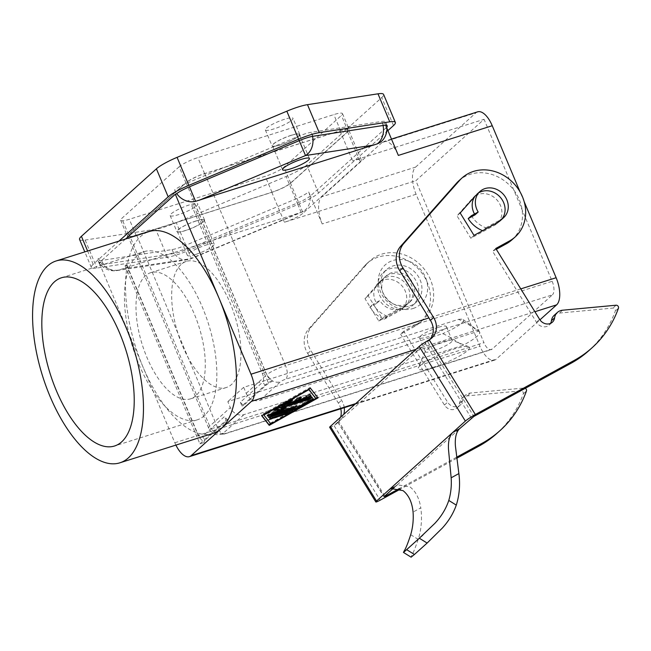<?xml version="1.0" encoding="UTF-8"?>
<svg xmlns="http://www.w3.org/2000/svg" width="651" height="651" viewBox="0 0 651 651"><rect width="100%" height="100%" fill="white"/><g stroke="black" fill="none" stroke-linecap="round" stroke-linejoin="round"><path stroke-width="0.49" stroke-dasharray="3.25 2.44" d="M310.364 195.967A17.642 3.157 -22.8 0 1 297.23 203.071L187.472 249.235A17.642 3.157 -22.8 0 1 173.711 253.589L103.2 264.428A17.642 3.157 -22.8 0 1 99.465 264.013A17.642 3.157 -22.8 0 1 100.181 262.434L98.496 258.439A17.642 3.157 157.2 0 0 97.78 260.018A17.642 3.157 157.2 0 0 101.515 260.433L172.027 249.585A17.642 3.157 157.2 0 0 185.795 245.232L295.546 199.068A17.642 3.157 157.2 0 0 308.68 191.964L310.429 195.943L386.58 127.417L384.831 123.438A17.642 3.157 157.2 0 0 385.555 121.859A17.642 3.157 157.2 0 0 381.811 121.444L311.3 132.291A17.642 3.157 157.2 0 0 297.54 136.637L187.781 182.809A17.642 3.157 157.2 0 0 174.655 189.905A17.569 15.372 48 0 0 176.714 193.616M383.374 139.314A17.569 15.372 48 0 0 384.831 123.438M174.655 189.905L176.331 193.908M524.185 201.712L520.068 191.923M386.58 127.417L386.922 128.239M387.915 130.599L318.526 193.046A26.463 4.728 -22.8 0 1 297.849 204.52L188.09 250.684A26.463 4.728 -22.8 0 1 167.445 257.21L96.942 268.057A26.463 4.728 -22.8 0 1 91.327 267.431A26.463 4.728 -22.8 0 1 93.191 264.306L119.003 241.082M125.57 238.998L99.18 262.752L100.181 262.434M477.655 111.842A22.053 9.92 -107.5 0 0 475.897 112.859L382.007 142.553A22.053 9.92 72.5 0 1 383.764 141.527A22.053 9.92 72.5 0 1 390.079 143.366A22.053 9.92 72.5 0 1 398.347 155.418M382.007 142.553L321.724 196.805L415.607 167.112A22.053 9.92 -107.5 0 0 412.465 178.024A22.053 9.92 -107.5 0 0 416.087 194.25L479.982 346.251A22.053 9.92 -107.5 0 0 488.25 358.302A22.053 9.92 -107.5 0 0 494.557 360.133A22.053 9.92 -107.5 0 0 496.314 359.108L539.939 319.853M416.087 194.25L322.196 223.944A22.053 9.92 72.5 0 1 318.575 207.71A22.053 9.92 72.5 0 1 321.724 196.805M322.196 223.944L310.429 195.943M79.56 239.43A26.463 4.728 157.2 0 0 85.167 240.056L155.679 229.217A26.463 4.728 157.2 0 0 176.323 222.683L286.082 176.519A26.463 4.728 157.2 0 0 306.751 165.045L381.738 97.569A26.463 4.728 157.2 0 0 383.594 94.444M179.171 166.754L121.737 218.435A15.437 2.759 157.2 0 0 120.655 220.258A15.437 2.759 157.2 0 0 129.329 219.273L265.282 176.275A15.437 2.759 157.2 0 0 283.982 167.128L341.417 115.439A15.437 2.759 157.2 0 0 342.499 113.616A15.437 2.759 157.2 0 0 333.825 114.6L197.871 157.599A15.437 2.759 157.2 0 0 179.171 166.754L185.901 182.752A15.437 2.759 -22.8 0 1 204.593 173.597L340.546 130.599A15.437 2.759 -22.8 0 1 349.221 129.614A15.437 2.759 -22.8 0 1 348.139 131.445L290.704 183.126A15.437 2.759 -22.8 0 1 272.012 192.281L136.059 235.271A15.437 2.759 -22.8 0 1 127.384 236.256A15.437 2.759 -22.8 0 1 128.467 234.433L185.901 182.752M284.568 119.255A14.997 2.677 157.2 0 0 265.348 129.915A14.997 2.677 157.2 0 0 273.778 128.963A14.997 2.677 157.2 0 0 292.999 118.295A14.997 2.677 157.2 0 0 284.568 119.255M189.376 204.91A14.997 2.677 157.2 0 0 170.155 215.579A14.997 2.677 157.2 0 0 178.586 214.618A14.997 2.677 157.2 0 0 197.806 203.958A14.997 2.677 157.2 0 0 189.376 204.91M185.315 230.625A14.997 2.677 -22.8 0 1 176.885 231.577A14.997 2.677 -22.8 0 1 196.097 220.917A14.997 2.677 -22.8 0 1 204.528 219.957A14.997 2.677 -22.8 0 1 185.315 230.625M280.508 144.961A14.997 2.677 -22.8 0 1 272.077 145.914A14.997 2.677 -22.8 0 1 291.29 135.253A14.997 2.677 -22.8 0 1 299.72 134.293A14.997 2.677 -22.8 0 1 280.508 144.961M195.943 221.055A14.55 2.604 157.2 0 0 177.292 231.406A14.55 2.604 157.2 0 0 185.47 230.478A14.55 2.604 157.2 0 0 204.121 220.128A14.55 2.604 157.2 0 0 195.943 221.055M195.56 254.476A14.55 2.604 -22.8 0 1 187.382 255.404A14.55 2.604 -22.8 0 1 206.033 245.053A14.55 2.604 -22.8 0 1 214.212 244.125A14.55 2.604 -22.8 0 1 195.56 254.476M291.135 135.392A14.55 2.604 157.2 0 0 272.484 145.743A14.55 2.604 157.2 0 0 280.662 144.815A14.55 2.604 157.2 0 0 299.314 134.464A14.55 2.604 157.2 0 0 291.135 135.392M212.885 433.403A105.844 47.596 72.5 0 1 142.894 366.749A105.844 47.596 72.5 0 1 140.616 236.492A105.844 47.596 72.5 0 1 149.055 231.577M433.843 367.107A27.781 4.964 -22.8 0 1 418.308 367.872A27.781 4.964 -22.8 0 1 453.837 349.123A27.781 4.964 -22.8 0 1 468.679 346.698A27.781 4.964 -22.8 0 1 460.672 355.365A27.781 4.964 -22.8 0 1 433.843 367.107M433.558 350.824A14.55 2.604 -22.8 0 1 425.38 351.752A14.55 2.604 -22.8 0 1 425.42 351.223A14.55 2.604 -22.8 0 1 444.031 341.401A14.55 2.604 -22.8 0 1 451.802 340.131A14.55 2.604 -22.8 0 1 452.209 340.473A14.55 2.604 -22.8 0 1 433.558 350.824M438.147 327.404A14.55 2.604 157.2 0 0 419.496 337.755A14.55 2.604 157.2 0 0 427.674 336.827A14.55 2.604 157.2 0 0 446.326 326.476A14.55 2.604 157.2 0 0 438.147 327.404M270.58 423.63L315.711 398.225M317.493 397.216L310.153 387.451L261.36 414.915L261.897 415.607M318.03 397.899L317.696 397.102M310.486 388.248L310.153 387.451M261.694 415.72L261.36 414.915M308.81 389.192L263.525 414.231L270.49 423.142L315.523 397.785M270.824 423.939L270.49 423.142M204.268 415.753A88.202 39.67 72.5 0 1 197.237 419.846A88.202 39.67 72.5 0 1 135.693 356.113A88.202 39.67 72.5 0 1 137.011 255.753A88.202 39.67 72.5 0 1 144.05 251.66A88.202 39.67 72.5 0 1 205.594 315.393A88.202 39.67 72.5 0 1 204.268 415.753M195.861 395.751A66.15 29.751 72.5 0 1 190.588 398.827A66.15 29.751 72.5 0 1 144.424 351.027A66.15 29.751 72.5 0 1 145.417 275.755A66.15 29.751 72.5 0 1 150.698 272.679A66.15 29.751 72.5 0 1 196.854 320.487A66.15 29.751 72.5 0 1 195.861 395.751M181.1 264.469A66.15 29.751 -107.5 0 0 180.107 339.741A66.15 29.751 -107.5 0 0 226.263 387.54A66.15 29.751 -107.5 0 0 231.544 384.472A66.15 29.751 -107.5 0 0 232.537 309.201A66.15 29.751 -107.5 0 0 186.373 261.401A66.15 29.751 -107.5 0 0 181.1 264.469M175.908 445.097A22.053 9.92 72.5 0 1 174.842 442.753L99.18 262.752M290.492 183.102L347.601 131.705A15.437 2.759 157.2 0 0 348.692 129.883A15.437 2.759 157.2 0 0 340.017 130.867L204.813 173.622A15.437 2.759 157.2 0 0 186.113 182.776L129.004 234.173A15.437 2.759 157.2 0 0 127.913 235.996A15.437 2.759 157.2 0 0 136.596 235.011L271.793 192.257A15.437 2.759 157.2 0 0 290.492 183.102L303.097 213.097L360.215 161.7A15.437 2.759 157.2 0 0 361.297 159.877A15.437 2.759 157.2 0 0 352.622 160.862L484.067 119.296L415.851 180.685L483.945 342.678L217.304 427.007A15.437 2.759 -22.8 0 1 208.621 427.992A15.437 2.759 -22.8 0 1 209.712 426.169L230.332 407.607A11.026 9.651 -132 0 0 236.053 413.808A11.026 9.651 -132 0 0 243.93 414.638L462.666 345.461C454.349 339.627 447.693 335.688 442.696 333.654L227.809 401.61L230.332 407.607M243.677 387.329L246.2 393.334A11.026 9.651 48 0 0 251.921 399.535A11.026 9.651 48 0 0 259.79 400.365L478.534 331.188C470.217 325.345 463.561 321.407 458.556 319.372L243.677 387.329L227.809 401.61M458.556 319.372A25.096 4.484 -22.8 0 1 463.243 319.633A25.096 4.484 -22.8 0 1 442.696 333.654M478.534 331.188A35.284 6.307 -22.8 0 1 479.234 331.53A35.284 6.307 -22.8 0 1 462.666 345.461M243.93 414.638L223.301 433.2A4.411 0.789 157.2 0 0 225.474 433.436L492.115 349.115L552.406 294.862L285.756 379.183A4.411 0.789 157.2 0 0 280.418 381.803L259.79 400.365M492.115 349.115A11.026 4.956 72.5 0 1 491.236 349.628A11.026 4.956 72.5 0 1 488.079 348.708A11.026 4.956 72.5 0 1 483.945 342.678M204.813 173.622L285.52 365.618L552.162 281.289L484.067 119.296M552.162 281.289A11.026 4.956 72.5 0 1 553.977 289.41A11.026 4.956 72.5 0 1 552.406 294.862M271.793 192.257L284.406 222.251L415.851 180.685M308.68 191.964A17.569 15.372 -132 0 1 303.39 211.29A17.569 15.372 -132 0 1 301.128 212.381L119.434 269.848A17.569 15.372 -132 0 1 98.496 258.439M290.533 400.634L292.413 399.332L289.15 400.341L281.647 404.572L280.841 405.264L282.843 404.881M310.787 395.556L309.73 393.831L305.677 395.556L306.125 396.142M306.409 396.508L298.54 398.99M300.16 397.533L301.079 396.589L297.165 398.038L294.789 400.178L286.92 402.668M295.123 400.983L294.789 400.178M288.076 412.563L290.33 411.196L289.085 411.334L272.191 416.681L269.368 418.243L271.955 417.682M311.341 399.608L313.221 398.306L309.957 399.315L295.513 407.453L271.036 415.192L268.212 416.762L270.8 416.192M295.578 408.332L295.993 408.169M295.847 408.25L295.513 407.453M286.106 407.998L285.773 407.2L280.369 407.518M309.811 398.184L312.065 396.817L310.82 396.964L276.162 407.925L273.339 409.487L274.641 409.503M279.369 409.227L268.562 414.117L266.991 415.2L269.4 414.687M294.577 406.704L296.832 405.337L295.595 405.483L275.609 411.798L279.678 409.959M283.69 408.144L285.773 407.2M413.051 308.501A26.463 23.151 48 0 0 425.502 277.375A26.463 23.151 48 0 0 392.878 260.506A26.463 23.151 48 0 0 380.428 291.632A26.463 23.151 48 0 0 413.051 308.501M409.788 305.929A22.053 19.294 48 0 0 416.127 302.324A22.053 19.294 48 0 0 418.243 276.341A22.053 19.294 48 0 0 392.968 265.933A22.053 19.294 48 0 0 386.629 269.538A22.053 19.294 48 0 0 384.513 295.53A22.053 19.294 48 0 0 409.788 305.929M406.615 308.786A22.053 19.294 48 0 0 412.954 305.181A22.053 19.294 48 0 0 415.069 279.189A22.053 19.294 48 0 0 389.794 268.79A22.053 19.294 48 0 0 383.455 272.395A22.053 19.294 48 0 0 381.348 298.378A22.053 19.294 48 0 0 406.615 308.786M404.93 304.79A17.642 15.437 48 0 0 410.008 301.901A17.642 15.437 48 0 0 411.692 281.11A17.642 15.437 48 0 0 391.479 272.785A17.642 15.437 48 0 0 386.409 275.674A17.642 15.437 48 0 0 384.717 296.465A17.642 15.437 48 0 0 404.93 304.79M400.17 309.07A17.642 15.437 48 0 0 402.676 308.004L405.85 305.148A17.642 15.437 48 0 0 408.421 303.325A17.642 15.437 48 0 0 410.106 282.542A17.642 15.437 48 0 0 389.892 274.217A17.642 15.437 48 0 0 384.822 277.098A17.642 15.437 48 0 0 383.74 278.197L380.566 281.045A17.642 15.437 -132 0 1 381.649 279.954A17.642 15.437 -132 0 1 386.718 277.074A17.642 15.437 -132 0 1 406.932 285.398A17.642 15.437 -132 0 1 405.248 306.182A17.642 15.437 -132 0 1 402.676 308.004L387.443 316.337A26.463 23.151 -132 0 1 373.007 304.253L379.818 300.526A17.642 15.437 48 0 0 400.17 309.07M376.644 303.382L369.833 307.109A26.463 23.151 48 0 0 384.269 319.193L387.443 316.337L402.676 308.004L399.502 310.861A17.642 15.437 48 0 0 402.074 309.038A17.642 15.437 48 0 0 403.758 288.247A17.642 15.437 48 0 0 383.545 279.922A17.642 15.437 48 0 0 378.475 282.811A17.642 15.437 48 0 0 376.644 303.382L379.818 300.526M384.269 319.193L399.502 310.861M369.833 307.109L373.007 304.253M456.563 457.254L399.413 488.527M344.249 407.672A17.642 15.437 48 0 0 341.572 400.275L310.869 350.612A22.053 19.294 -132 0 1 311.796 326.265L367.636 263.167A39.687 34.731 -132 0 1 370.069 260.709A39.687 34.731 -132 0 1 375.847 256.616A39.687 34.731 -132 0 1 425.005 270.108A39.687 34.731 -132 0 1 423.166 319.714A39.687 34.731 -132 0 1 417.389 323.807L403.766 331.269L447.619 402.196A8.821 7.714 48 0 0 460.33 405.02A8.821 7.714 48 0 0 462.584 400.666A11.026 9.651 -132 0 1 465.408 395.214A11.026 9.651 -132 0 1 470.51 393.025L524.031 388.029A2.205 1.929 -132 0 1 525.292 388.305M384.798 496.005L338.805 421.612A17.642 15.437 48 0 0 339.741 420.847A17.642 15.437 48 0 0 343.793 414.305M405.85 305.148L382.007 318.193L368.157 295.798L383.74 278.197M340.758 408.779A17.642 15.437 48 0 0 338.398 403.132L307.695 353.469A22.053 19.294 -132 0 1 308.623 329.121L364.462 266.023A39.687 34.731 -132 0 1 366.895 263.565A39.687 34.731 -132 0 1 372.673 259.472A39.687 34.731 -132 0 1 421.832 272.956A39.687 34.731 -132 0 1 419.993 322.57A39.687 34.731 -132 0 1 414.215 326.664L400.593 334.126L403.766 331.269M456.701 458.296L400.52 489.039M394.189 487.558L397.558 484.824L409.894 486.858C415.631 491.212 419.268 498.21 420.798 507.837L413.068 512.068M338.805 421.612L427.65 341.661A17.642 15.437 48 0 0 428.594 340.896A17.642 15.437 48 0 0 430.067 339.342M337.902 422.173L384.131 496.607M329.675 427.3A8.821 0.863 148.3 0 0 330.114 427.316A8.821 0.863 148.3 0 0 334.004 425.518A17.642 15.437 48 0 0 336.575 423.703A17.642 15.437 48 0 0 340.628 417.161M410.7 534.699L418.211 539.362A79.381 69.462 48 0 0 420.798 507.837M418.211 539.362C415.371 547.629 413.19 553.065 411.676 555.661L411.115 557.183M458.914 180.758A39.687 34.731 -132 0 1 464.692 176.665A39.687 34.731 -132 0 1 513.851 190.157A39.687 34.731 -132 0 1 512.012 239.771M496.298 249.3L492.612 251.319L536.465 322.245A8.821 7.714 48 0 0 549.175 325.069A8.821 7.714 48 0 0 550.534 323.384M554.253 315.263A11.026 9.651 -132 0 1 559.355 313.074L612.876 308.078A2.205 1.929 -132 0 1 615.276 311.088A123.478 108.058 -132 0 1 588.943 350.58M475.368 195.853A17.642 15.437 -132 0 1 476.231 195.333A17.642 15.437 -132 0 1 498.08 201.33A17.642 15.437 -132 0 1 497.266 223.374A17.642 15.437 -132 0 1 494.695 225.197L470.852 238.25L457.002 215.847L472.585 198.246A17.642 15.437 -132 0 1 473.668 197.155A17.642 15.437 -132 0 1 475.32 195.878M475.01 214.863A17.642 15.437 -132 0 1 474.514 214.016M471.373 215.741A26.463 23.151 48 0 0 485.809 227.826L482.635 230.674M485.809 227.826L501.042 219.485M500.44 220.518A17.642 15.437 48 0 0 501.913 218.964A17.642 15.437 48 0 1 500.44 220.518L497.266 223.374M474.026 235.393L470.852 238.25M460.176 212.991L457.002 215.847M495.785 248.462L492.612 251.319M380.566 281.045L364.983 298.654L378.833 321.049L387.443 316.337M378.833 321.049L382.007 318.193M364.983 298.654L368.157 295.798M400.593 334.126L444.446 405.052A8.821 7.714 48 0 0 457.157 407.876A8.821 7.714 48 0 0 459.411 403.522A11.026 9.651 -132 0 1 462.234 398.07A11.026 9.651 -132 0 1 467.337 395.881L520.857 390.877A2.205 1.929 -132 0 1 523.258 393.896A123.478 108.058 -132 0 1 496.925 433.379M415.607 167.112L475.897 112.859M284.406 222.251A15.437 2.759 157.2 0 0 303.097 213.097M126.579 264.501L125.09 265.844L126.66 265.339A22.053 3.947 -22.8 0 1 126.563 265.177A22.053 3.947 -22.8 0 1 126.579 264.501L197.196 432.5A6.884 3.1 72.5 0 0 202.298 436.512A22.053 19.294 48 0 0 205.456 439.767L227.663 419.781A22.053 19.294 -132 0 1 224.505 416.526L202.298 436.512M126.66 265.339L197.286 433.338A19.099 16.714 48 0 0 204.471 442.395A19.099 3.418 -22.8 0 1 204.349 442.314A19.099 3.418 -22.8 0 1 205.456 439.767M125.09 265.844L199.906 443.836L204.471 442.395M199.906 443.836L226.084 420.277L224.505 416.526M226.084 420.277L227.663 419.781M240.374 402.245L241.952 406.004L268.131 382.446L193.306 204.447L191.817 205.789L262.434 373.788A6.884 3.1 72.5 0 1 262.589 382.259L240.374 402.245A22.053 19.294 48 0 0 243.531 405.508L265.738 385.514A19.099 3.418 -22.8 0 1 272.688 381.006A19.099 16.714 -132 0 1 265.502 371.949L194.885 203.95A22.053 3.947 157.2 0 0 191.817 205.789M241.952 406.004L243.531 405.508M268.131 382.446L272.688 381.006M194.885 203.95L193.306 204.447M520.784 288.898L428.944 317.948M187.781 182.809L189.465 186.804L187.781 182.809M301.128 212.381L297.23 203.071M122.876 268.855L191.386 258.593L187.472 249.235M297.759 213.544L191.28 258.333A17.642 14.127 -98.7 0 1 187.236 259.765A17.642 14.127 -98.7 0 1 180.449 258.772A17.642 14.127 -98.7 0 1 172.027 249.585L173.711 253.589M119.434 269.848A17.642 14.127 81.3 0 1 116.724 270.613A17.642 14.127 81.3 0 1 109.946 269.62A17.642 14.127 81.3 0 1 101.515 260.433L103.2 264.428M297.54 136.637L299.224 140.64M312.553 136.36A17.642 14.127 81.3 0 0 311.3 132.291L312.985 136.287M383.065 125.505A17.642 14.127 -98.7 0 0 381.811 121.444L383.496 125.44M167.445 257.21L155.679 229.217M85.167 240.056L96.942 268.057M188.09 250.684L176.323 222.683M297.849 204.52L286.082 176.519M318.526 193.046L306.751 165.045M393.505 125.57L381.738 97.569M93.191 264.306L87.6 251.009M128.467 234.433L121.737 218.435M136.059 235.271L129.329 219.273M272.012 192.281L265.282 176.275M290.704 183.126L283.982 167.128M348.139 131.445L341.417 115.439M340.546 130.599L333.825 114.6M204.593 173.597L197.871 157.599M416.005 349.327L534.894 311.723M355.723 403.579L496.314 359.108M223.301 433.2A11.026 9.651 -132 0 1 215.432 432.37A11.026 9.651 -132 0 1 209.712 426.169L129.004 234.173M246.2 393.334L266.82 374.773A11.026 9.651 48 0 0 272.549 380.973A11.026 9.651 48 0 0 280.418 381.803M225.474 433.436A11.026 4.956 72.5 0 1 224.595 433.948A11.026 4.956 72.5 0 1 221.438 433.037A11.026 4.956 72.5 0 1 217.304 427.007L136.596 235.011M340.017 130.867L352.622 160.862M186.113 182.776L266.82 374.773A15.437 2.759 -22.8 0 1 285.52 365.618A11.026 4.956 72.5 0 1 287.335 373.731A11.026 4.956 72.5 0 1 285.756 379.183M310.071 394.636L309.73 393.831M301.12 397.322L300.925 396.85M297.507 398.835L297.165 398.038M289.492 401.146L289.15 400.341M281.981 405.37L281.647 404.572M272.533 417.478L272.191 416.681M289.426 412.132L289.085 411.334M310.299 400.121L309.957 399.315M271.369 415.989L271.036 415.192M311.162 397.761L310.82 396.964M276.496 408.722L276.162 407.925M273.827 410.032L273.623 409.56M268.904 414.915L268.562 414.117M295.928 406.281L295.595 405.483M174.842 442.753L479.982 346.251M364.462 266.023L367.636 263.167M392.447 487.868L396.028 485.898L459.492 428.797M471.389 418.088L425.233 343.427L429.196 339.863M337.967 421.954L334.004 425.518L380.168 500.18M427.65 341.661L473.887 416.445M475.759 195.39L472.585 198.246M497.869 222.341L494.695 225.197M539.638 319.389L536.465 322.245M562.529 310.218L559.355 313.074M616.049 305.221L612.876 308.078M618.45 308.232L615.276 311.088M338.398 403.132L341.572 400.275M307.695 353.469L310.869 350.612M308.623 329.121L311.796 326.265M414.215 326.664L417.389 323.807M444.446 405.052L447.619 402.196M459.411 403.522L462.584 400.666M467.337 395.881L470.51 393.025M520.857 390.877L524.031 388.029M523.258 393.896L526.431 391.039M347.601 131.705L360.215 161.7M197.286 433.338A22.053 3.947 -22.8 0 1 197.188 433.175A22.053 3.947 -22.8 0 1 197.196 432.5M262.434 373.788A22.053 3.947 -22.8 0 1 265.502 371.949M265.738 385.514A22.053 19.294 -132 0 1 262.589 382.259M303.39 211.29A17.642 17.642 0 0 1 301.144 212.429L191.386 258.593A17.642 17.642 0 0 1 187.236 259.765L116.724 270.613A17.642 17.642 0 0 1 97.78 260.018L99.465 264.013M387.231 125.863L385.555 121.859A17.642 17.642 0 0 1 386.621 125.399M391.487 139.086L383.764 141.527M91.327 267.431L84.801 251.896M170.155 215.579L176.885 231.577M265.348 129.915L272.077 145.914M120.655 220.258L127.384 236.256M342.499 113.616L349.221 129.614M299.72 134.293L292.999 118.295M204.528 219.957L197.806 203.958M187.382 255.404L177.292 231.406M282.575 169.748L272.484 145.743M494.557 360.133L354.917 404.295M425.42 351.223L418.308 367.872M419.496 337.755L425.38 351.752M452.209 340.473L446.326 326.476M468.679 346.698L451.802 340.131M197.237 419.846L114.617 445.976M61.422 277.79L144.05 251.66M226.263 387.54L190.588 398.827M150.698 272.679L186.373 261.401M127.913 235.996L208.621 427.992C211.868 434.217 216.832 434.754 217.32 434.746L224.595 433.948L491.236 349.628M463.243 319.633L479.234 331.53M301.079 396.589L301.413 397.387M292.413 399.332L292.755 400.129M280.841 405.264L281.183 406.061M269.368 418.243L269.709 419.049M290.33 411.196L290.663 411.993M313.221 398.306L313.562 399.104M268.212 416.762L268.546 417.56M312.065 396.817L312.399 397.623M273.339 409.487L273.672 410.293M266.991 415.2L267.325 416.005M296.832 405.337L297.165 406.143M412.954 305.181L416.127 302.324M408.421 303.325L410.008 301.901M402.074 309.038L405.248 306.182M378.475 282.811L381.649 279.954M384.822 277.098L386.409 275.674M366.895 263.565L370.069 260.709M337.796 422.173L383.96 496.835M390.746 488.543L397.558 484.816M405.15 550.99L421.295 536.473M476.841 194.299L473.668 197.155M431.759 338.04L428.594 340.896M549.175 325.069L552.349 322.212M339.741 420.847L336.575 423.703M419.993 322.57L423.166 319.714M460.33 405.02L457.157 407.876M462.234 398.07L465.408 395.214M383.455 272.395L386.629 269.538M361.297 159.877L348.692 129.883M204.121 220.128L214.212 244.125M299.314 134.464L309.404 158.47M126.563 265.177L197.188 433.175A22.053 22.053 0 0 0 204.349 442.314"/><path stroke-width="0.98" d="M176.714 193.616A17.569 15.372 48 0 0 195.585 201.314L377.279 143.855A17.569 15.372 48 0 0 383.374 139.314A17.642 17.642 0 0 0 386.621 125.399M386.849 127.043A17.642 3.157 -22.8 0 0 387.231 125.863A17.642 3.157 -22.8 0 0 383.496 125.44L312.985 136.287A17.642 3.157 -22.8 0 0 299.224 140.64L189.465 186.804A17.642 3.157 -22.8 0 0 176.331 193.908L175.331 194.226L250.993 374.219A22.053 9.92 72.5 0 1 254.614 390.454A22.053 9.92 72.5 0 1 251.465 401.358L191.182 455.61A22.053 9.92 72.5 0 1 189.425 456.636A22.053 9.92 72.5 0 1 183.11 454.805A22.053 9.92 72.5 0 1 175.908 445.097M539.939 319.853L556.605 304.863A22.053 9.92 -107.5 0 0 559.754 293.951A22.053 9.92 -107.5 0 0 556.133 277.725L524.185 201.712M520.068 191.923L492.237 125.724A22.053 9.92 -107.5 0 0 483.97 113.673A22.053 9.92 -107.5 0 0 477.655 111.842L391.487 139.086M386.922 128.239L398.347 155.418L492.237 125.724M119.003 241.082L168.17 196.83A26.463 4.728 -22.8 0 1 188.847 185.356L298.597 139.192A26.463 4.728 -22.8 0 1 319.25 132.658L389.754 121.818A26.463 4.728 -22.8 0 1 395.36 122.445A26.463 4.728 -22.8 0 1 393.505 125.57L387.915 130.599M175.331 194.226L125.57 238.998M395.36 122.445L383.594 94.444A26.463 4.728 157.2 0 0 377.987 93.817L307.475 104.665A26.463 4.728 157.2 0 0 286.831 111.191L177.072 157.355A26.463 4.728 157.2 0 0 156.403 168.829L81.416 236.305A26.463 4.728 157.2 0 0 79.56 239.43L84.801 251.896M290.753 168.821A14.55 2.604 -22.8 0 1 282.575 169.748A14.55 2.604 -22.8 0 1 301.226 159.397A14.55 2.604 -22.8 0 1 309.404 158.47A14.55 2.604 -22.8 0 1 290.753 168.821M56.108 260.97L149.055 231.577A105.844 47.596 72.5 0 1 219.045 298.223A105.844 47.596 72.5 0 1 221.324 428.488A105.844 47.596 72.5 0 1 212.885 433.403L119.93 462.796A105.844 47.596 -107.5 0 0 128.377 457.881A105.844 47.596 -107.5 0 0 129.964 337.454A105.844 47.596 -107.5 0 0 56.108 260.97A105.844 47.596 -107.5 0 0 47.669 265.885A105.844 47.596 -107.5 0 0 46.075 386.32A105.844 47.596 -107.5 0 0 119.93 462.796M318.03 397.899L269.237 425.372L261.694 415.72L310.486 388.248L318.03 397.899M269.237 425.372L268.904 424.574L270.58 423.63M315.711 398.225L317.493 397.216M261.897 415.607L268.904 424.574M315.865 398.591L308.899 389.68L263.867 415.037L270.824 423.939L315.865 398.591L308.81 389.192M308.899 389.68L308.72 389.249M263.867 415.037L263.679 414.597M121.647 441.883A88.202 39.67 72.5 0 1 114.617 445.976A88.202 39.67 72.5 0 1 53.065 382.243A88.202 39.67 72.5 0 1 54.391 281.883A88.202 39.67 72.5 0 1 61.422 277.79A88.202 39.67 72.5 0 1 122.974 341.523A88.202 39.67 72.5 0 1 121.647 441.883M308.411 397.704L281.183 406.061L289.492 401.146L292.755 400.129L287.254 403.465L295.123 400.983L297.507 398.835L301.413 397.387L298.882 399.795L306.743 397.305L306.011 396.361L310.071 394.636L311.235 396.133L308.411 397.704L308.078 396.907L310.787 395.556M270.946 418.902L269.709 419.049L272.533 417.478L290.663 411.993L287.84 413.564L270.946 418.902L270.67 418.259M295.342 409.341L268.546 417.56L271.369 415.989L295.847 408.25L310.299 400.121L313.562 399.104L312.757 399.804L297.369 408.462L295.342 409.341L295.009 408.535L295.578 408.332M280.711 408.315L286.106 407.998L275.951 412.604L295.928 406.281L297.165 406.143L294.342 407.705L268.57 415.859L267.325 416.005L268.904 414.915L279.702 410.024L273.672 410.293L276.496 408.722L311.162 397.761L312.399 397.623L309.575 399.185L280.711 408.315L280.369 407.518L309.811 398.184M282.843 404.881L308.078 396.907M306.125 396.142L306.743 397.305M298.882 399.795L298.54 398.99L300.16 397.533M287.254 403.465L286.92 402.668L290.533 400.634M271.955 417.682L288.076 412.563M270.8 416.192L295.009 408.535M295.993 408.169L311.341 399.608M274.641 409.503L279.369 409.227L279.702 410.024M269.4 414.687L294.577 406.704M275.951 412.604L275.642 411.863M279.678 409.959L283.69 408.144M525.292 388.305A2.205 1.929 -132 0 1 526.431 391.039A123.478 108.058 -132 0 1 500.098 430.531A123.478 108.058 -132 0 1 482.122 443.258L456.563 457.254M399.413 488.527L385.042 496.387L384.798 496.005M343.793 414.305A17.642 15.437 48 0 0 344.249 407.672M400.52 489.039L380.168 500.18A8.821 0.863 -31.7 0 1 376.278 501.978A8.821 0.863 -31.7 0 1 375.839 501.962A8.821 0.863 -31.7 0 1 376.522 501.05L389.217 489.633L392.447 487.868M500.098 430.531L496.925 433.379A123.478 108.058 -132 0 1 478.957 446.114L456.701 458.296M394.189 487.558L384.131 496.607L385.042 496.387M376.522 501.05L330.366 426.397A8.821 0.863 148.3 0 0 329.675 427.3L375.839 501.962M403.449 552.422L411.106 557.183L414.427 554.481L406.639 549.647L403.457 552.422L404.165 550.99C405.833 548.435 408.006 542.999 410.7 534.699A70.56 61.747 -132 0 0 413.068 512.068C412.099 502.271 408.747 495.118 403.01 490.626L390.746 488.551L389.217 489.633L465.367 421.099A8.821 0.863 -31.7 0 1 469.607 417.991A8.821 0.863 -31.7 0 1 475.36 414.516L429.196 339.863A8.821 0.863 148.3 0 0 423.451 343.329A8.821 0.863 148.3 0 0 419.211 346.446L465.367 421.099M427.121 543.064L442.322 528.083C448.685 521.093 453.34 513.427 456.286 505.103L448.783 500.44C445.968 508.846 441.313 516.503 434.803 523.412L419.334 538.222L427.121 543.064L414.427 554.481M429.196 339.863A17.642 15.437 48 0 0 431.759 338.04A17.642 15.437 48 0 0 433.59 317.468L402.888 267.805A22.053 19.294 -132 0 1 403.815 243.458L459.655 180.36A39.687 34.731 -132 0 1 462.088 177.902A39.687 34.731 -132 0 1 467.866 173.809A39.687 34.731 -132 0 1 517.024 187.301A39.687 34.731 -132 0 1 515.185 236.915A39.687 34.731 -132 0 1 509.407 241.008L495.785 248.462L539.638 319.389A8.821 7.714 48 0 0 552.349 322.212A8.821 7.714 48 0 0 554.603 317.859A11.026 9.651 -132 0 1 557.427 312.407A11.026 9.651 -132 0 1 562.529 310.218L616.049 305.221A2.205 1.929 -132 0 1 618.45 308.232A123.478 108.058 -132 0 1 592.117 347.724L588.943 350.58A123.478 108.058 -132 0 1 570.976 363.307L473.887 416.445L459.492 428.797C456.229 432.012 454.862 437.708 455.399 445.902L458.874 473.578A79.381 69.462 -132 0 1 456.286 505.103M448.783 500.44A70.56 61.747 48 0 0 451.151 477.801L448.523 449.67C448.043 441.443 449.434 435.731 452.681 432.524L459.492 428.797M406.639 549.647L419.334 538.222M592.117 347.724A123.478 108.058 -132 0 1 574.141 360.451L475.36 414.516M330.366 426.397L419.211 346.446M430.067 339.342A17.642 15.437 48 0 0 430.417 320.325L399.714 270.661A22.053 19.294 -132 0 1 400.642 246.314L456.481 183.216A39.687 34.731 -132 0 1 458.914 180.758L462.088 177.902M515.185 236.915L512.012 239.771A39.687 34.731 -132 0 1 506.234 243.865L496.298 249.3M550.534 323.384A8.821 7.714 48 0 0 551.43 320.715A11.026 9.651 -132 0 1 554.253 315.263L557.427 312.407M474.514 214.016A17.642 15.437 -132 0 1 475.759 195.39L460.176 212.991L474.026 235.393L482.635 230.674A26.463 23.151 -132 0 1 468.199 218.598L475.01 214.863L478.184 212.014L471.373 215.741L468.199 218.598M497.869 222.341A17.642 15.437 48 0 0 500.44 220.518A17.642 15.437 48 0 1 497.869 222.341L482.635 230.674L497.869 222.341L501.042 219.485A17.642 15.437 48 0 0 503.614 217.67A17.642 15.437 48 0 0 504.427 195.617A17.642 15.437 48 0 0 482.578 189.62A17.642 15.437 48 0 0 480.015 191.443A17.642 15.437 48 0 0 478.184 212.014M501.913 218.964A17.642 15.437 48 0 0 500.489 197.513A17.642 15.437 48 0 0 479.405 192.476A17.642 15.437 48 0 1 500.489 197.513A17.642 15.437 48 0 1 501.913 218.964M340.628 417.161A17.642 15.437 48 0 0 340.758 408.779M189.465 186.804L195.585 201.314M199.027 200.329L305.506 155.54L297.54 136.637M556.133 277.725L520.784 288.898M428.944 317.948L250.993 374.219M312.553 136.36A17.642 14.127 81.3 0 1 312.39 145.726A17.642 14.127 81.3 0 1 305.506 155.54L373.91 145.018M377.279 143.855A17.642 14.127 -98.7 0 0 382.902 134.879A17.642 14.127 -98.7 0 0 383.065 125.505M389.754 121.818L377.987 93.817M319.25 132.658L307.475 104.665M298.597 139.192L286.831 111.191M188.847 185.356L177.072 157.355M168.17 196.83L156.403 168.829M87.6 251.009L81.416 236.305M251.465 401.358L416.005 349.327M534.894 311.723L556.605 304.863M191.182 455.61L355.723 403.579M282.42 405.923L282.143 405.272M291.949 400.829L291.689 400.219M287.84 413.564L287.498 412.767M269.783 417.421L269.514 416.77M297.369 408.462L297.035 407.664M312.757 399.804L312.496 399.193M309.575 399.185L309.233 398.388M268.57 415.859L268.293 415.216M294.342 407.705L294.008 406.908M478.957 446.114L482.122 443.258M451.151 477.801L458.874 473.578M574.141 360.451L570.976 363.307M509.407 241.008L506.234 243.865M433.59 317.468L430.417 320.325M402.888 267.805L399.714 270.661M403.815 243.458L400.642 246.314M459.655 180.36L456.481 183.216M554.603 317.859L551.43 320.715M354.917 404.295L189.425 456.636M404.393 551.682L405.15 550.99M421.295 536.473L422.89 535.032M476.841 194.299L480.015 191.443M503.614 217.67L500.44 220.518"/></g></svg>
